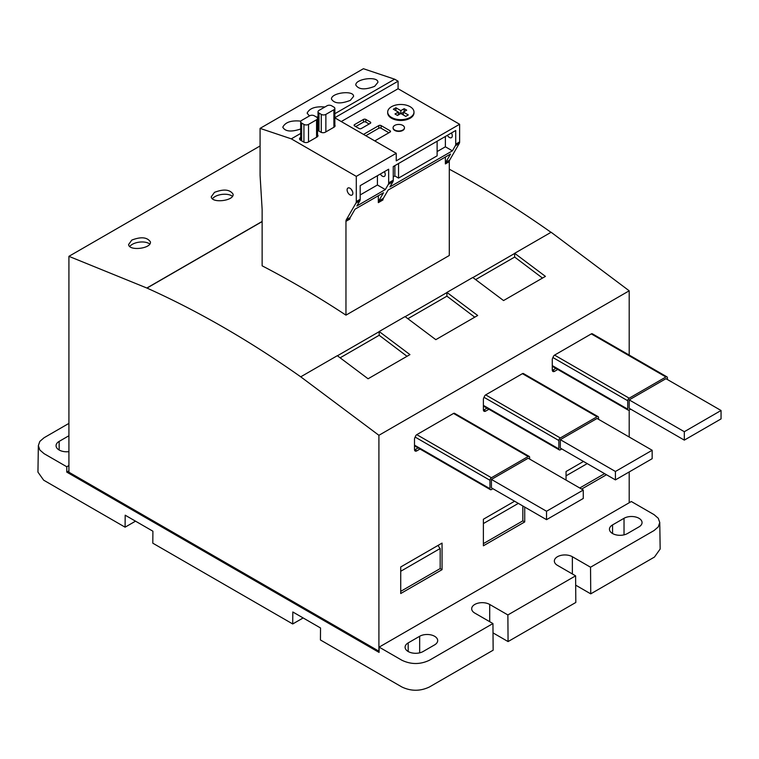 <?xml version="1.0" encoding="UTF-8"?>
<svg xmlns="http://www.w3.org/2000/svg" width="759" height="759" viewBox="0 0 759 759"><rect width="100%" height="100%" fill="white"/><g stroke="black" fill="none" stroke-linecap="round" stroke-linejoin="round"><path stroke-width="1.14" d="M400.724 593.529L442.051 569.667L442.051 543.102L400.724 566.973L400.724 593.529M514.593 501.225L483.388 519.241L483.388 545.797L524.725 521.936L524.725 507.078M629.202 502.752L629.202 471.946M629.202 437.013L629.202 410.002L630.672 409.158M629.202 355.07L629.202 290.801L551.129 232.254L514.659 253.307L514.659 257.064L542.495 278.079M378.912 435.305L300.839 376.9A985.258 568.842 -120 0 0 146.99 288.078L68.917 256.333L68.917 472.212L378.912 651.184L378.912 435.305L629.202 290.801M665.937 376.986L591.308 333.894A2.078 1.195 -60 0 1 592.352 333.789L666.981 376.881A2.078 1.195 120 0 0 665.937 376.986L629.202 398.19A2.078 1.195 120 0 0 627.731 400.743L627.731 409.158A2.078 1.195 120 0 0 628.158 410.107A2.078 1.195 120 0 0 629.202 410.002M591.308 333.894L554.573 355.108A2.078 1.195 -60 0 0 553.159 357.166A3.245 1.879 120 0 0 552.277 359.766L552.277 369.994A3.245 1.879 120 0 0 552.95 371.483A3.245 1.879 120 0 0 554.573 371.322L557.78 369.472M597.048 416.757L522.42 373.665A2.078 1.195 -60 0 1 523.463 373.57L598.092 416.653A2.078 1.195 120 0 0 597.048 416.757L560.313 437.962A2.078 1.195 120 0 0 558.842 440.514L558.842 448.93A2.078 1.195 120 0 0 559.269 449.878A2.078 1.195 120 0 0 560.313 449.783L561.783 448.93M522.42 373.665L485.684 394.879A2.078 1.195 -60 0 0 484.27 396.938A3.245 1.879 120 0 0 483.388 399.538L483.388 409.765A3.245 1.879 120 0 0 484.062 411.255A3.245 1.879 120 0 0 485.684 411.093L488.891 409.243M528.169 456.529L453.54 413.437A2.078 1.195 -60 0 1 454.575 413.342L529.203 456.425A2.078 1.195 120 0 0 528.169 456.529L491.424 477.734A2.078 1.195 120 0 0 489.953 480.286L489.953 488.701A2.078 1.195 120 0 0 490.39 489.65A2.078 1.195 120 0 0 491.424 489.555L492.895 488.701M453.54 413.437L416.795 434.651A2.078 1.195 -60 0 0 415.382 436.71A3.245 1.879 120 0 0 414.499 439.309L414.499 449.537A3.245 1.879 120 0 0 415.173 451.026A3.245 1.879 120 0 0 416.795 450.865L420.002 449.015M606.479 474.736L581.622 489.09M566.053 480.096L566.053 471.519L583.481 461.453M300.839 376.758L337.309 355.696L368.077 378.779L409.945 354.605L379.177 331.522L379.177 335.279L407.014 356.294M379.177 331.522L405.05 316.588L435.818 339.662L477.686 315.488L446.918 292.414L472.791 277.481L503.559 300.555L545.427 276.38L514.659 253.307M68.917 256.333L260.081 145.965M131.829 240.072C141.003 236.561 147.199 237.15 150.396 241.865C151.762 248.591 128.916 251.362 128.603 244.502L131.829 240.072M214.493 192.35C223.677 188.83 229.863 189.427 233.06 194.133C234.427 200.869 211.581 203.63 211.268 196.771L214.493 192.35M146.99 287.936L262.14 221.448M146.99 288.078L262.14 221.59M345.962 315.146L345.962 221.324A4.867 2.808 -120 0 1 346.322 219.759L355.924 203.118A4.867 2.808 -120 0 0 356.294 201.552L356.294 176.373L291.304 138.85L260.081 128.375L260.081 175.395L262.14 209.512L262.14 265.83A985.258 568.842 -120 0 1 345.962 315.146L449.29 255.489L449.29 161.667A4.867 2.808 -120 0 1 449.651 160.102L459.261 143.46A4.867 2.808 -120 0 0 459.622 141.895L459.622 124.267L398.086 88.737L341.246 121.554M551.015 232.32A985.258 568.842 -120 0 0 449.29 169.2M337.413 355.781L379.177 331.674M405.154 316.674L446.918 292.566L446.918 296.171L474.754 317.186M472.895 277.566L514.659 253.449M68.917 423.389L44.06 437.744L39.838 441.396L38.348 445.599L39.838 450.002L44.06 453.654L66.783 466.766L66.783 472.117L379.073 652.417L379.149 647.114L631.336 501.519L654.059 514.64L658.281 518.283L659.761 522.496L660.169 549.013L654.457 557.059L590.739 593.851L575.683 585.161M38.348 445.599L37.95 472.117L43.652 480.172L125.093 527.182L125.188 515.2L152.901 531.205L152.806 543.188L292.718 623.964L303.145 617.949M292.718 623.964L292.813 611.982L320.526 627.978L320.431 639.97L401.872 686.98C411.055 691.335 420.239 691.335 429.423 686.98L493.151 650.197L492.942 623.556L474.773 613.073A10.55 6.091 0 0 1 471.69 608.765A10.55 6.091 0 0 1 478.198 603.13A10.55 6.091 0 0 1 489.707 604.458L489.707 621.687M125.093 527.182L135.519 521.167M408.19 642.901A10.55 6.091 0 0 0 405.097 647.209A10.55 6.091 0 0 0 411.606 652.835A10.55 6.091 0 0 0 423.114 651.516L434.594 644.884A10.55 6.091 0 0 0 437.687 640.577A10.55 6.091 0 0 0 431.169 634.951A10.55 6.091 0 0 0 419.67 636.27L408.19 642.901L408.19 651.516M612.551 524.915A10.55 6.091 0 0 0 609.458 529.222A10.55 6.091 0 0 0 615.976 534.848A10.55 6.091 0 0 0 627.475 533.53L638.955 526.898A10.55 6.091 0 0 0 642.048 522.59A10.55 6.091 0 0 0 635.539 516.964A10.55 6.091 0 0 0 624.031 518.283L612.551 524.915L612.551 533.53M68.917 435.751L59.155 441.387A10.55 6.091 0 0 0 56.062 445.694A10.55 6.091 0 0 0 68.917 451.643M493.018 632.883L508.075 641.573L575.815 602.466L575.607 575.834L557.438 565.341A10.55 6.091 0 0 1 554.355 561.034A10.55 6.091 0 0 1 560.863 555.408A10.55 6.091 0 0 1 572.371 556.726L572.371 573.965M489.707 604.458L507.875 614.942L508.075 641.573M572.371 556.726L590.54 567.22L590.739 593.851M507.875 614.942L575.607 575.834M590.54 567.22L654.059 530.541L658.281 526.898L659.761 522.496M66.783 466.766L68.917 465.542M379.149 647.114L401.872 660.235C411.055 664.599 420.239 664.599 429.423 660.235L492.942 623.556M451.273 133.062A4.061 2.343 -120 0 0 451.909 133.982M398.086 88.737L398.086 81.185L394.642 79.192L363.409 68.718L260.081 128.375M349.975 194.864A4.061 2.343 -120 0 0 352.005 195.063A4.061 2.343 -120 0 0 352.005 190.376A4.061 2.343 -120 0 0 347.945 188.033A4.061 2.343 -120 0 0 347.328 191.287A4.061 2.343 -120 0 0 349.975 194.864M359.832 200.86A4.867 2.808 -120 0 0 360.193 199.294L360.193 185.651L388.665 169.21L388.665 182.853A4.867 2.808 60 0 1 388.304 184.428L385.335 189.56L356.863 206.002L359.832 200.86L355.924 203.118M346.322 219.759L350.222 217.501L355.032 209.18L383.504 192.748L378.694 201.059L383.295 198.412L388.096 190.092L450.552 154.03L445.751 162.35L449.651 160.102M455.353 145.719L452.392 150.851L389.927 186.913L392.896 181.771A4.867 2.808 -120 0 0 393.257 180.206L393.257 166.563L455.723 130.501L455.723 144.144A4.867 2.808 60 0 1 455.353 145.719L459.261 143.46M350.222 217.501A4.867 2.808 -120 0 0 349.861 219.066L345.962 221.324M445.751 162.35A4.867 2.808 60 0 0 445.381 163.925L445.381 157.018M378.694 201.059A4.867 2.808 60 0 0 378.333 202.634L378.333 195.727M300.687 137.417L300.488 137.531A3.245 1.879 0 0 0 299.539 138.85A3.245 1.879 0 0 0 300.488 140.178L303.704 142.037A3.245 1.879 0 0 0 308.296 142.037L317.025 137A3.245 1.879 0 0 0 317.974 135.671A3.245 1.879 0 0 0 317.518 134.713M317.518 130.254A3.245 1.879 0 0 0 317.594 130.301L320.81 132.161A3.245 1.879 0 0 0 325.402 132.161L334.131 127.123A3.245 1.879 0 0 0 335.08 125.795A3.245 1.879 0 0 0 334.852 125.102M318.021 127.408L317.594 127.654A3.245 1.879 0 0 0 317.518 127.702M291.304 138.85L300.687 133.432M317.518 123.717L318.021 123.423M334.852 113.708L394.642 79.192M356.294 176.373L396.245 153.299L334.852 117.863M398.086 81.185L334.852 117.692M396.245 153.299L396.245 160.861L459.622 124.267M66.783 472.117L68.917 470.884M387.688 112.076L387.688 112.873A13.15 7.59 0 0 0 391.54 118.243A13.15 7.59 0 0 0 405.875 119.884A13.15 7.59 0 0 0 413.987 112.873L413.987 112.076A13.15 7.59 0 0 0 400.837 104.476A13.15 7.59 0 0 0 387.688 112.076A13.15 7.59 0 0 0 391.54 117.446A13.15 7.59 0 0 0 405.875 119.087A13.15 7.59 0 0 0 413.987 112.076M393.096 127.92A5.683 3.283 0 0 0 393.086 128.119A5.683 3.283 0 0 0 394.756 130.434A5.683 3.283 0 0 0 400.942 131.146A5.683 3.283 0 0 0 404.452 128.119A5.683 3.283 0 0 0 404.443 127.92M370.297 122.019L365.819 119.429A1.622 0.939 0 0 0 363.523 119.429L354.567 124.599A1.622 0.939 0 0 0 354.092 125.263A1.622 0.939 0 0 0 354.567 125.928L359.045 128.508A1.622 0.939 0 0 0 361.341 128.508L370.297 123.337A1.622 0.939 0 0 0 370.772 122.683A1.622 0.939 0 0 0 370.297 122.019L370.297 123.337M374.775 140.908L390.05 132.094A1.622 0.939 0 0 0 390.524 131.43A1.622 0.939 0 0 0 390.05 130.766L381.094 125.596A1.622 0.939 0 0 0 378.798 125.596L363.523 134.409M350.316 100.378L353.552 96.431C354.083 89.894 330.943 92.693 331.474 99.097C334.349 103.689 340.639 104.116 350.316 100.378M324.89 107C315.412 106.194 309.492 108.243 307.129 113.148L309.406 115.937M316.38 117L318.021 116.867M300.868 121.136C291.314 120.159 285.289 122.19 282.794 127.199C285.213 131.573 291.181 132.17 300.687 128.992M374.661 86.327L377.897 82.37C378.428 75.834 355.278 78.642 355.81 85.046C358.694 89.628 364.975 90.065 374.661 86.327M388.902 132.749L381.094 128.233A1.622 0.939 0 0 0 378.798 128.233L365.81 135.728M369.159 124.002L365.819 122.076A1.622 0.939 0 0 0 363.523 122.076L355.705 126.582M394.756 130.036A5.683 3.283 0 0 0 400.942 130.747A5.683 3.283 0 0 0 404.452 127.721A5.683 3.283 0 0 0 398.769 124.438A5.683 3.283 0 0 0 393.086 127.721A5.683 3.283 0 0 0 394.756 130.036M406.691 110.15L404.168 108.689L400.837 110.615L395.904 107.769L393.371 109.22L398.314 112.076L394.984 113.992L397.507 115.453L400.837 113.527L405.771 116.383L408.304 114.922L403.361 112.076L406.691 110.15M404.168 111.611L404.168 108.689M400.837 113.527L400.837 110.615M403.361 112.341L401.065 113.66M395.904 110.681L395.904 107.769M400.61 113.66L398.314 112.341M398.314 114.989L398.314 112.076M403.361 114.989L403.361 112.076M325.867 114.391L333.903 109.751A3.245 1.879 0 0 0 334.852 108.423A3.245 1.879 0 0 0 333.903 107.104L331.607 105.776A3.245 1.879 0 0 0 327.015 105.776L318.979 110.416A3.245 1.879 0 0 0 318.021 111.744A3.245 1.879 0 0 0 318.979 113.063L321.275 114.391A3.245 1.879 0 0 0 325.867 114.391L325.867 131.895M308.524 124.4L316.569 119.761A3.245 1.879 0 0 0 317.518 118.432A3.245 1.879 0 0 0 316.569 117.114L314.273 115.785A3.245 1.879 0 0 0 309.672 115.785L301.636 120.425A3.245 1.879 0 0 0 300.687 121.753A3.245 1.879 0 0 0 301.636 123.072L303.932 124.4A3.245 1.879 0 0 0 308.524 124.4L308.524 141.905M398.541 163.508L398.541 178.099L437.118 155.823L437.118 141.24M437.118 151.582L445.381 146.81L445.381 136.468M451.434 132.977A4.061 2.343 60 0 1 451.434 137.664A4.061 2.343 60 0 1 447.374 135.32M445.381 146.81L452.392 150.851M393.257 176.904L394.87 175.974L394.87 165.633M394.87 175.974L398.541 178.099M360.193 194.94L377.422 184.997L377.422 175.708M377.422 184.997L385.335 189.56M351.37 189.456A4.061 2.343 -120 0 0 352.489 191.391M384.386 171.686A4.061 2.343 60 0 1 384.386 176.373A4.061 2.343 60 0 1 382.356 176.173A4.061 2.343 60 0 1 380.325 174.029M583.273 498.464L583.273 490.039L546.537 511.253L546.537 519.668L583.273 498.464M546.537 519.668L491.424 487.857L491.424 479.432L546.537 511.253M583.273 490.039L528.169 458.227L491.424 479.432M652.161 458.692L652.161 450.267L615.426 471.481L615.426 479.897L652.161 458.692M615.426 479.897L560.313 448.085L560.313 439.66L615.426 471.481M652.161 450.267L597.048 418.456L560.313 439.66M721.05 418.911L721.05 410.496L684.314 431.71L684.314 440.125L721.05 418.911M684.314 440.125L629.202 408.314L629.202 399.889L684.314 431.71M721.05 410.496L665.937 378.684L629.202 399.889M529.63 459.072L529.63 457.373A2.078 1.195 120 0 0 529.203 456.425M598.519 419.3L598.519 417.602A2.078 1.195 120 0 0 598.092 416.653M667.408 379.528L667.408 377.83A2.078 1.195 120 0 0 666.981 376.881M483.417 410.192A3.245 1.879 120 0 0 483.796 410.002L487.003 408.152M414.528 449.964A3.245 1.879 120 0 0 414.907 449.774L418.114 447.924M552.305 370.42A3.245 1.879 120 0 0 552.685 370.231L555.892 368.381M383.295 198.412A4.867 2.808 -120 0 0 382.925 199.978L378.333 202.634M407.877 318.714L446.918 296.171M149.76 244.066A10.977 5.304 -7 0 0 132.351 244.322A10.977 5.304 -7 0 0 129.78 246.514M232.425 196.344A10.977 5.304 -7 0 0 215.015 196.59A10.977 5.304 -7 0 0 212.444 198.782M475.618 279.606L514.659 257.064M340.136 357.821L379.177 335.279M587.21 463.616L566.053 475.827M604.6 473.654L579.743 487.999M483.388 523.558L518.321 503.388M522.837 505.987L522.837 520.854L524.725 521.936M483.388 543.634L522.837 520.854M400.724 571.28L440.173 548.501L440.173 568.576L442.051 569.667M438.114 545.389A6.822 3.937 -120 0 0 440.173 548.501M400.724 591.356L440.173 568.576M419.67 636.27L419.67 652.844M624.031 518.283L624.031 534.858M59.155 441.387L59.155 450.011M356.294 201.552L360.193 199.294M388.304 184.428L392.896 181.771M445.381 163.925L449.29 161.667M455.723 144.144L459.622 141.895M388.665 182.853L393.257 180.206M381.094 128.233L381.094 125.596M390.05 132.094L390.05 130.766M378.798 128.233L378.798 125.596M365.819 122.076L365.819 119.429M363.523 122.076L363.523 119.429M354.567 125.928L354.567 124.599M317.594 130.301L317.594 127.654M300.488 140.178L300.488 137.531M333.903 109.751L333.903 127.256M318.979 113.063L318.979 131.098M321.275 114.391L321.275 132.379M316.569 119.761L316.569 137.265M301.636 123.072L301.636 140.842M303.932 124.4L303.932 142.151M489.953 488.701L414.499 445.135M489.953 480.286L415.145 437.089M491.424 477.734L416.795 434.651M558.842 448.93L483.388 405.363M558.842 440.514L484.033 397.318M560.313 437.962L485.684 394.879M627.731 409.158L552.277 365.591M627.731 400.743L552.922 357.546M629.202 398.19L554.573 355.108M483.796 410.002L485.684 411.093M414.907 449.774L416.795 450.865M552.685 370.231L554.573 371.322M318.021 130.548L318.021 111.744M334.852 126.487L334.852 108.423M300.687 140.292L300.687 121.753M317.518 136.629L317.518 118.432M414.499 445.846L490.39 489.65M483.388 406.065L559.269 449.878M552.277 366.293L628.158 410.107"/></g></svg>
